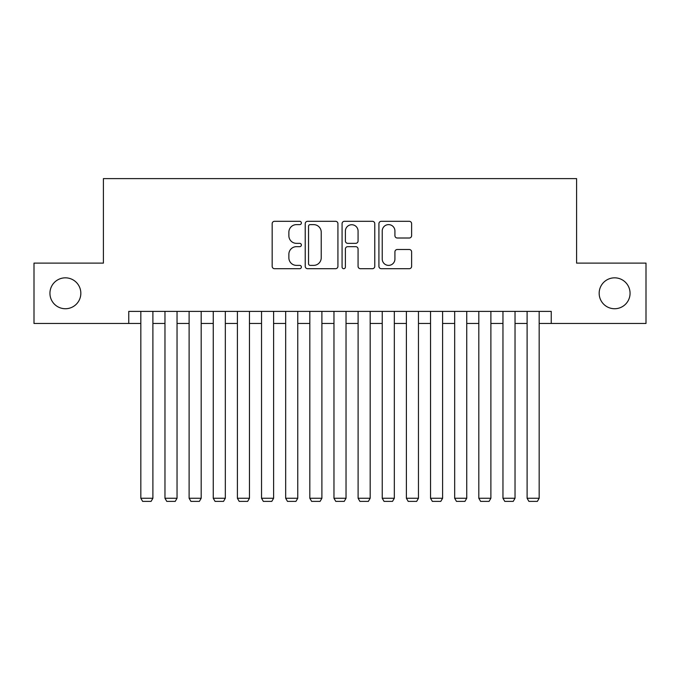 <?xml version="1.0" encoding="UTF-8"?>
<svg xmlns="http://www.w3.org/2000/svg" width="680" height="680" viewBox="0 0 680 680"><rect width="100%" height="100%" fill="white"/><g stroke="black" fill="none" stroke-linecap="round" stroke-linejoin="round"><path stroke-width="1.02" d="M301.376 222.963A1.657 1.657 0 0 0 299.719 221.306L274.533 221.306A2.372 2.372 0 0 0 272.17 223.677L272.17 266.33A2.372 2.372 0 0 0 274.533 268.702L299.719 268.702A1.657 1.657 0 0 0 301.376 267.036A1.657 1.657 0 0 0 299.719 265.378L296.454 265.378A7.582 7.582 0 0 1 288.873 257.797L288.873 254.244A7.582 7.582 0 0 1 296.454 246.661L299.719 246.661A1.657 1.657 0 0 0 301.376 245.004A1.657 1.657 0 0 0 299.719 243.347L296.454 243.347A7.582 7.582 0 0 1 288.873 235.756L288.873 232.203A7.582 7.582 0 0 1 296.454 224.621L299.719 224.621A1.657 1.657 0 0 0 301.376 222.963M599.165 293.284A15.453 15.453 0 0 0 614.618 308.737A15.453 15.453 0 0 0 630.062 293.284A15.453 15.453 0 0 0 614.618 277.831A15.453 15.453 0 0 0 599.165 293.284M49.938 293.284A15.453 15.453 0 0 0 65.382 308.737A15.453 15.453 0 0 0 80.835 293.284A15.453 15.453 0 0 0 65.382 277.831A15.453 15.453 0 0 0 49.938 293.284M409.258 238.008A2.372 2.372 0 0 0 411.621 235.637L411.621 223.677A2.372 2.372 0 0 0 409.258 221.306L381.293 221.306A2.372 2.372 0 0 0 378.921 223.677L378.921 266.33A2.372 2.372 0 0 0 381.293 268.702L409.258 268.702A2.372 2.372 0 0 0 411.621 266.33L411.621 251.872A2.372 2.372 0 0 0 409.258 249.5L397.29 249.5A2.372 2.372 0 0 0 394.918 251.872L394.918 259.037A6.341 6.341 0 0 1 388.577 265.378A6.341 6.341 0 0 1 382.236 259.037L382.236 230.962A6.341 6.341 0 0 1 388.577 224.621A6.341 6.341 0 0 1 394.918 230.962L394.918 235.637A2.372 2.372 0 0 0 397.29 238.008L409.258 238.008M128.758 323.459L34 323.459L34 263.109L103.411 263.109L103.411 178.611L576.589 178.611L576.589 263.109L646 263.109L646 323.459L551.242 323.459L551.242 311.389L128.758 311.389L128.758 323.459L140.828 323.459M337.926 223.677A2.372 2.372 0 0 0 335.554 221.306L307.598 221.306A2.372 2.372 0 0 0 305.226 223.677L305.226 266.33A2.372 2.372 0 0 0 307.598 268.702L335.554 268.702A2.372 2.372 0 0 0 337.926 266.33L337.926 223.677M344.445 221.306L372.402 221.306A2.372 2.372 0 0 1 374.774 223.677L374.774 266.33A2.372 2.372 0 0 1 372.402 268.702L360.442 268.702A2.372 2.372 0 0 1 358.071 266.33L358.071 249.033A2.372 2.372 0 0 0 355.7 246.661L347.76 246.661A2.372 2.372 0 0 0 345.389 249.033L345.389 267.036A1.657 1.657 0 0 1 343.731 268.702A1.657 1.657 0 0 1 342.074 267.036L342.074 223.677A2.372 2.372 0 0 1 344.445 221.306M152.898 323.459L164.968 323.459M177.038 323.459L189.117 323.459M201.186 323.459L213.256 323.459M225.326 323.459L237.397 323.459M249.466 323.459L261.536 323.459M273.606 323.459L285.676 323.459M297.755 323.459L309.825 323.459M321.895 323.459L333.965 323.459M346.035 323.459L358.105 323.459M370.175 323.459L382.245 323.459M394.324 323.459L406.394 323.459M418.464 323.459L430.534 323.459M442.603 323.459L454.673 323.459M466.743 323.459L478.813 323.459M490.883 323.459L502.962 323.459M515.032 323.459L527.102 323.459M539.172 323.459L551.242 323.459M310.199 224.621A1.657 1.657 0 0 0 308.541 226.278L308.541 263.721A1.657 1.657 0 0 0 310.199 265.378L313.633 265.378A7.582 7.582 0 0 0 321.224 257.797L321.224 232.203A7.582 7.582 0 0 0 313.633 224.621L310.199 224.621M358.071 231.081A6.341 6.341 0 0 0 351.73 224.74A6.341 6.341 0 0 0 345.389 231.081L345.389 240.975A2.372 2.372 0 0 0 347.76 243.347L355.7 243.347A2.372 2.372 0 0 0 358.071 240.975L358.071 231.081M152.898 311.389L152.898 498.253L140.828 498.253L140.828 311.389M152.898 498.253L151.088 501.389L142.638 501.389L140.828 498.253M177.038 311.389L177.038 498.253L164.968 498.253L164.968 311.389M177.038 498.253L175.227 501.389L166.779 501.389L164.968 498.253M201.186 311.389L201.186 498.253L189.117 498.253L189.117 311.389M201.186 498.253L199.376 501.389L190.927 501.389L189.117 498.253M225.326 311.389L225.326 498.253L213.256 498.253L213.256 311.389M225.326 498.253L223.516 501.389L215.067 501.389L213.256 498.253M249.466 311.389L249.466 498.253L237.397 498.253L237.397 311.389M249.466 498.253L247.656 501.389L239.207 501.389L237.397 498.253M273.606 311.389L273.606 498.253L261.536 498.253L261.536 311.389M273.606 498.253L271.796 501.389L263.347 501.389L261.536 498.253M297.755 311.389L297.755 498.253L285.676 498.253L285.676 311.389M297.755 498.253L295.945 501.389L287.487 501.389L285.676 498.253M321.895 311.389L321.895 498.253L309.825 498.253L309.825 311.389M321.895 498.253L320.084 501.389L311.635 501.389L309.825 498.253M346.035 311.389L346.035 498.253L333.965 498.253L333.965 311.389M346.035 498.253L344.225 501.389L335.775 501.389L333.965 498.253M370.175 311.389L370.175 498.253L358.105 498.253L358.105 311.389M370.175 498.253L368.365 501.389L359.916 501.389L358.105 498.253M394.324 311.389L394.324 498.253L382.245 498.253L382.245 311.389M394.324 498.253L392.513 501.389L384.055 501.389L382.245 498.253M418.464 311.389L418.464 498.253L406.394 498.253L406.394 311.389M418.464 498.253L416.653 501.389L408.204 501.389L406.394 498.253M442.603 311.389L442.603 498.253L430.534 498.253L430.534 311.389M442.603 498.253L440.793 501.389L432.344 501.389L430.534 498.253M466.743 311.389L466.743 498.253L454.673 498.253L454.673 311.389M466.743 498.253L464.933 501.389L456.484 501.389L454.673 498.253M490.883 311.389L490.883 498.253L478.813 498.253L478.813 311.389M490.883 498.253L489.073 501.389L480.624 501.389L478.813 498.253M515.032 311.389L515.032 498.253L502.962 498.253L502.962 311.389M515.032 498.253L513.221 501.389L504.772 501.389L502.962 498.253M539.172 311.389L539.172 498.253L527.102 498.253L527.102 311.389M539.172 498.253L537.361 501.389L528.913 501.389L527.102 498.253"/></g></svg>
